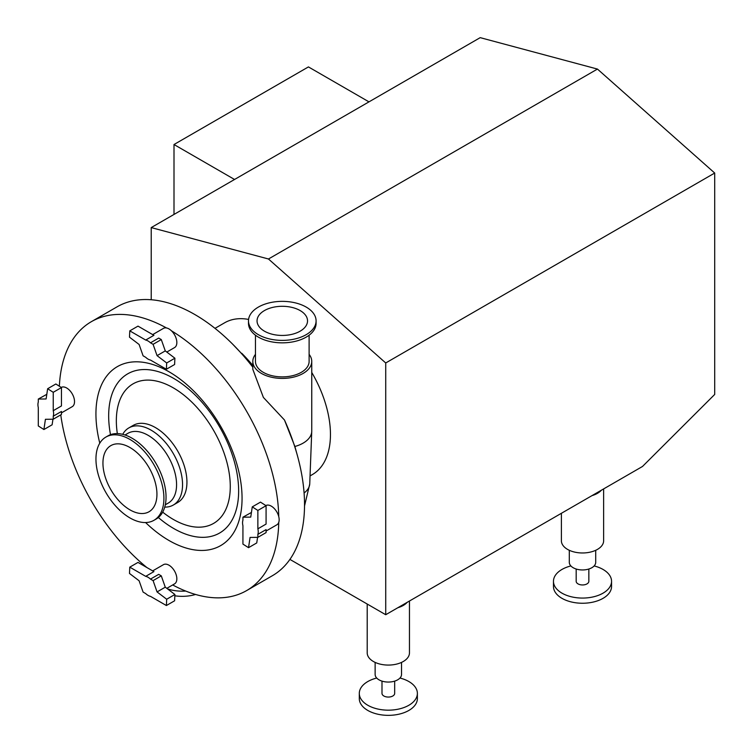 <?xml version="1.0" encoding="UTF-8"?>
<svg xmlns="http://www.w3.org/2000/svg" width="753" height="753" viewBox="0 0 753 753"><rect width="100%" height="100%" fill="white"/><g stroke="black" fill="none" stroke-linecap="round" stroke-linejoin="round"><path stroke-width="1.13" d="M289.914 559.404L385.724 614.721L642.507 466.465L714.701 394.45L714.701 173.039L597.449 69.069L480.198 37.65L151.221 227.585L151.221 299.75M385.724 614.721L385.724 362.965L714.701 173.039M368.97 101.862L308.429 66.913L173.999 144.52L173.999 214.426M234.541 179.478L173.999 144.52M385.724 362.965L268.473 258.994L151.221 227.585M311.751 372.453A87.659 50.611 60 0 1 312.307 474.616L310.321 475.764M214.991 328.355L224.639 322.783A87.659 50.611 60 0 1 248.584 319.423M268.473 258.994L597.449 69.069M185.671 591.058A29.047 16.773 180 0 1 167.477 588.855M195.573 594.465A29.047 16.773 180 0 1 174.837 595.792M601.365 490.222A21.122 12.199 180 0 1 592.037 495.606M407.194 602.325A21.122 12.199 180 0 1 397.866 607.709M376.707 678.039A29.047 16.773 0 0 0 359.294 693.409L359.294 698.577A29.047 16.773 0 0 0 388.341 715.35A29.047 16.773 0 0 0 417.378 698.577L417.378 693.409A29.047 16.773 0 0 0 408.879 681.55A29.047 16.773 0 0 0 399.965 678.039M359.294 693.409A29.047 16.773 0 0 0 388.341 710.173A29.047 16.773 0 0 0 417.378 693.409M381.997 681.126L381.997 693.409A6.335 3.661 0 0 0 388.341 697.062A6.335 3.661 0 0 0 394.676 693.409L394.676 681.126M375.135 662.395L375.135 674.434A13.206 7.624 0 0 0 388.341 682.058A13.206 7.624 0 0 0 401.537 674.434L401.537 662.395M603.633 488.904L603.633 540.776A21.122 12.199 180 0 1 590.597 552.043A21.122 12.199 180 0 1 567.574 549.398A21.122 12.199 180 0 1 561.39 540.776L561.39 513.301M409.463 601.016L409.463 652.879A21.122 12.199 180 0 1 396.417 664.146A21.122 12.199 180 0 1 373.403 661.501A21.122 12.199 180 0 1 367.21 652.879L367.21 604.028M569.306 550.292L569.306 562.331A13.206 7.624 0 0 0 582.511 569.955A13.206 7.624 0 0 0 595.708 562.331L595.708 550.292M576.177 569.014L576.177 581.307A6.335 3.661 0 0 0 582.511 584.959A6.335 3.661 0 0 0 588.846 581.307L588.846 569.014M570.878 565.936A29.047 16.773 0 0 0 553.464 581.307A29.047 16.773 0 0 0 582.511 598.07A29.047 16.773 0 0 0 611.558 581.307A29.047 16.773 0 0 0 603.049 569.447A29.047 16.773 0 0 0 594.136 565.936M553.464 581.307L553.464 586.474A29.047 16.773 0 0 0 582.511 603.247A29.047 16.773 0 0 0 611.558 586.474L611.558 581.307M129.78 567.15L137.997 562.416L153.913 571.602L145.696 576.346L129.78 567.15L129.488 573.457L139.107 580.77L143.089 592.084L145.696 593.59A11.088 6.401 60 0 0 150.478 596.348L166.394 605.534L174.602 600.79L174.903 594.494L165.274 587.18L161.293 575.866L158.695 574.36L150.478 579.104L153.085 580.61L161.293 575.866M166.394 605.534L166.686 599.237L157.057 591.924L165.274 587.18M166.686 599.237L174.903 594.494M157.057 591.924L153.085 580.61M152.68 570.887L163.448 564.665A11.088 6.401 60 0 1 174.545 571.075A11.088 6.401 60 0 1 174.545 583.876L166.808 588.347M145.696 576.346A11.088 6.401 60 0 1 150.478 579.104M53.237 392.304L61.454 387.569L61.454 405.942L53.237 410.686L53.237 392.304L47.637 388.736L46.112 398.968L38.299 399.052L46.808 394.308M61.454 387.569L55.854 383.992L47.637 388.736M38.299 399.052L38.299 402.064A11.088 6.401 60 0 0 38.299 407.58L38.299 425.953L43.909 429.53L52.117 424.786L52.945 419.214M53.237 416.202L61.454 411.458L61.454 414.47L53.237 419.214L53.237 416.202A11.088 6.401 60 0 0 53.237 410.686M43.909 429.53L45.425 419.299L53.237 419.214M61.219 387.409A11.088 6.401 60 0 1 66.688 388.002A11.088 6.401 60 0 1 73.926 397.782A11.088 6.401 60 0 1 72.232 406.667L61.454 412.879M129.78 330.868L137.997 326.124L153.913 335.311L145.696 340.055L129.78 330.868L129.488 337.165L139.107 344.479L143.089 355.802L145.696 357.308A11.088 6.401 60 0 0 150.478 360.066L166.394 369.252L166.686 362.955L157.057 355.642L153.085 344.319L161.293 339.575L158.695 338.078L150.478 342.822L153.085 344.319M157.057 355.642L165.274 350.898L161.293 339.575M166.394 369.252L174.602 364.508L174.903 358.212L165.274 350.898M166.686 362.955L174.903 358.212M152.68 334.605L163.448 328.383A11.088 6.401 60 0 1 166.517 327.969A11.088 6.401 60 0 1 171.477 330.831A11.088 6.401 60 0 1 176.842 342.511A11.088 6.401 60 0 1 174.545 347.594L166.808 352.056M145.696 340.055A11.088 6.401 60 0 1 150.478 342.822M257.865 510.449L266.082 505.705L266.082 524.079L257.865 528.822L257.865 510.449L252.264 506.873L250.74 517.104L242.927 517.198L242.927 520.201A11.088 6.401 60 0 0 242.927 525.726L242.927 544.099L248.537 547.676L250.052 537.444L257.865 537.35L266.082 532.606L266.082 529.604L257.865 534.348L257.865 537.35M248.537 547.676L256.745 542.932L257.582 537.36M266.082 505.705L260.482 502.129L252.264 506.873M242.927 517.198L251.436 512.445M265.847 505.555A11.088 6.401 60 0 1 278.751 516.633A11.088 6.401 60 0 1 278.751 522.356A11.088 6.401 60 0 1 276.859 524.803L266.082 531.025M257.865 528.822A11.088 6.401 60 0 1 257.865 534.348M284.474 420.005A155.259 89.635 60 0 1 297.764 456.92L294.884 446.482L284.474 420.005L263.381 397.424L252.82 369.337L252.82 361.402A29.471 17.008 180 0 1 255.465 354.362M309.116 354.362A29.471 17.008 180 0 1 311.751 361.402A29.471 17.008 180 0 1 282.29 378.411A29.471 17.008 180 0 1 252.82 361.402M264.444 310.565A25.244 14.571 180 0 1 291.948 307.403A25.244 14.571 180 0 1 307.535 320.872A25.244 14.571 180 0 1 282.29 335.443A25.244 14.571 180 0 1 257.046 320.872A25.244 14.571 180 0 1 264.444 310.565M258.392 307.073A33.8 19.512 180 0 1 295.223 302.847A33.8 19.512 180 0 1 316.091 320.872A33.8 19.512 180 0 1 282.29 340.384A33.8 19.512 180 0 1 248.49 320.872A33.8 19.512 180 0 1 258.392 307.073M316.091 320.872L316.091 323.329A33.8 19.512 180 0 1 282.29 342.841A33.8 19.512 180 0 1 248.49 323.329L248.49 320.872M309.116 335.198L309.116 361.402A26.826 15.484 180 0 1 282.29 376.886A26.826 15.484 180 0 1 255.465 361.402L255.465 335.198M297.764 456.92A155.259 89.635 60 0 1 272.379 575.716L246.626 590.587A155.259 89.635 60 0 1 172.682 584.949M59.365 386.233A155.259 89.635 60 0 1 91.367 321.672L117.129 306.8A155.259 89.635 60 0 1 194.754 314.49A155.259 89.635 60 0 1 232.705 344.215A155.259 89.635 60 0 1 252.82 367.2M129.94 439.441A48.051 27.748 60 0 1 161.33 481.788A48.051 27.748 60 0 1 153.97 520.295A48.051 27.748 60 0 1 105.909 492.556A48.051 27.748 60 0 1 105.909 437.06A48.051 27.748 60 0 1 129.94 439.441M129.94 447.508A38.177 22.044 60 0 1 154.883 481.148A38.177 22.044 60 0 1 149.028 511.748A38.177 22.044 60 0 1 110.851 489.704A38.177 22.044 60 0 1 110.851 445.616A38.177 22.044 60 0 1 129.94 447.508M105.909 437.06L108.037 435.836A48.051 27.748 60 0 1 132.067 438.218A48.051 27.748 60 0 1 163.457 480.565A48.051 27.748 60 0 1 156.097 519.071L153.97 520.295M125.017 434.999L127.944 433.304A40.295 23.258 60 0 1 148.087 435.3A40.295 23.258 60 0 1 174.404 470.813A40.295 23.258 60 0 1 168.23 503.098L165.312 504.783M122.711 434.33A44.521 25.706 60 0 1 128.819 427.93A44.521 25.706 60 0 1 151.071 430.132A44.521 25.706 60 0 1 180.155 469.364A44.521 25.706 60 0 1 173.331 505.028A44.521 25.706 60 0 1 164.738 507.108M128.819 427.93L133.206 425.389A44.521 25.706 60 0 1 155.466 427.6A44.521 25.706 60 0 1 184.541 466.822A44.521 25.706 60 0 1 177.717 502.496L173.331 505.028M99.782 443.188A103.33 59.656 60 0 1 169.001 371.766A103.33 59.656 60 0 1 241.092 511.447A103.33 59.656 60 0 1 145.602 522.544M278.751 522.356A155.259 89.635 60 0 1 246.626 590.587M171.477 330.831A155.259 89.635 60 0 1 278.751 516.633M91.367 321.672A155.259 89.635 60 0 1 166.517 327.969M146.929 567.574A155.259 89.635 60 0 1 60.767 414.865M311.751 361.402L311.751 431.102A29.471 17.008 180 0 1 294.884 446.482M304.532 505.912L309.737 484.038A27.475 15.86 180 0 1 304.09 492.989M241.76 353.298A125.685 72.561 60 0 1 252.82 365.412L232.705 344.215M117.336 433.587A80.562 46.517 60 0 1 173.312 387.861A80.562 46.517 60 0 1 230.277 486.532A80.562 46.517 60 0 1 173.312 519.419A80.562 46.517 60 0 1 162.686 512.134M110.503 434.679A91.904 53.058 60 0 1 173.661 378.401A91.904 53.058 60 0 1 238.645 490.956A91.904 53.058 60 0 1 173.661 528.474A91.904 53.058 60 0 1 158.328 517.509M309.737 484.038L311.751 431.102"/></g></svg>
